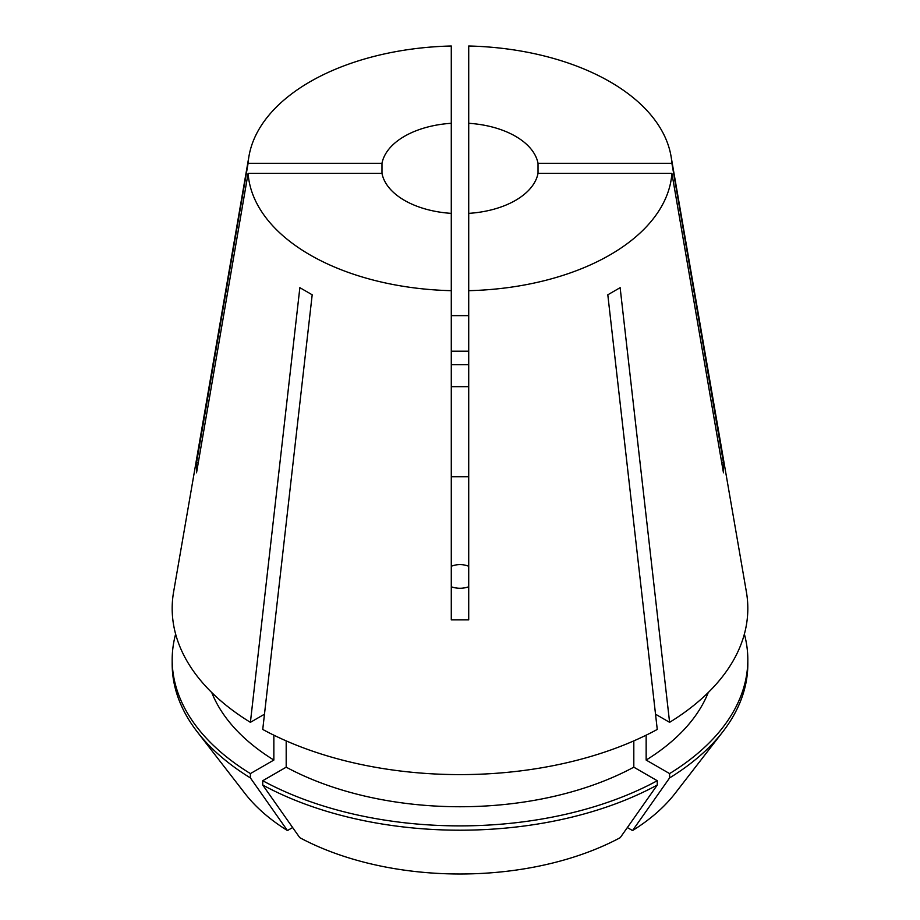 <?xml version="1.0" encoding="UTF-8"?>
<svg xmlns="http://www.w3.org/2000/svg" width="920" height="920" viewBox="0 0 920 920"><rect width="100%" height="100%" fill="white"/><g stroke="black" fill="none" stroke-linecap="round" stroke-linejoin="round"><path stroke-width="1.38" d="M451.283 566.26C457.091 564.029 462.909 564.029 468.717 566.26M468.717 364.676L451.283 364.676M381.984 173.374A78.499 45.321 0 0 0 404.489 200.376A78.499 45.321 0 0 0 451.283 213.371L451.283 123.291A78.499 45.321 0 0 0 381.984 163.3L381.984 173.374L248.101 173.374A212.071 122.44 0 0 0 310.04 254.909A212.071 122.44 0 0 0 451.283 290.674L451.283 619.884L468.717 619.884L468.717 290.674A212.071 122.44 0 0 0 671.899 173.374L538.016 173.374L538.016 163.3A78.499 45.321 0 0 0 515.51 136.286A78.499 45.321 0 0 0 468.717 123.291L468.717 213.371A78.499 45.321 0 0 0 538.016 173.374M451.283 386.664L468.717 386.664M451.283 123.291L451.283 46A212.071 122.44 0 0 0 248.975 156.17L173.604 591.928A287.822 166.175 0 0 0 250.401 722.327L299.862 287.672L312.19 294.791L262.74 729.445A287.822 166.175 0 0 0 657.259 729.445L607.809 294.791L620.137 287.672L669.599 722.327A287.822 166.175 0 0 0 746.396 591.928L671.025 156.17A212.071 122.44 0 0 0 609.96 81.754A212.071 122.44 0 0 0 468.717 46L468.717 123.291M721.763 462.921A261.659 213.647 180 0 0 723.465 462.737L671.899 163.3A212.071 122.44 0 0 0 671.025 156.17M723.465 462.737L723.465 472.799L671.899 173.374M468.717 619.884L468.717 586.787C462.909 588.777 457.091 588.777 451.283 586.787M248.101 173.374L196.535 472.799L196.535 462.737L248.101 163.3L381.984 163.3M198.237 462.921A261.659 213.647 -0 0 1 196.535 462.737M451.283 315.652L468.717 315.652M451.283 351.187L468.717 351.187M248.975 156.17A212.071 122.44 0 0 0 248.101 163.3M468.717 476.744L451.283 476.744M451.283 213.371L451.283 290.674M671.899 163.3L538.016 163.3M468.717 213.371L468.717 290.674M250.401 722.327L264.465 714.207M655.534 714.207L669.599 722.327M211.749 692.53A254.679 147.039 0 0 0 273.849 760.058L250.401 773.593L250.401 777.918L287.442 830.553L292.64 827.551M273.849 735.183L273.849 760.058M627.359 827.551L632.557 830.553L669.599 777.918L669.599 773.593L646.15 760.058A254.679 147.039 0 0 0 708.25 692.53M646.15 760.058L646.15 735.183M175.628 634.087A287.822 166.175 0 0 0 172.178 659.709A287.822 166.175 0 0 0 250.401 773.593M669.599 773.593A287.822 166.175 0 0 0 747.822 659.709A287.822 166.175 0 0 0 744.372 634.087M172.178 659.709L172.178 664.021A287.822 166.175 0 0 0 197.259 731.86A287.822 166.175 0 0 0 250.401 777.918M669.599 777.918A287.822 166.175 0 0 0 722.74 731.86A287.822 166.175 0 0 0 747.822 664.021L747.822 659.709M197.259 731.86L245.03 793.546A235.486 135.953 0 0 0 287.442 830.553M632.557 830.553A235.486 135.953 0 0 0 674.969 793.546L722.74 731.86M286.189 740.887L286.189 767.176A254.679 147.039 0 0 0 633.811 767.176L633.811 740.887M286.189 767.176L262.74 780.723A287.822 166.175 0 0 0 657.259 780.723L633.811 767.176M262.74 780.723L262.74 785.036A287.822 166.175 0 0 0 657.259 785.036L657.259 780.723M262.74 785.036L299.77 837.671A235.486 135.953 0 0 0 620.23 837.671L657.259 785.036"/></g></svg>
